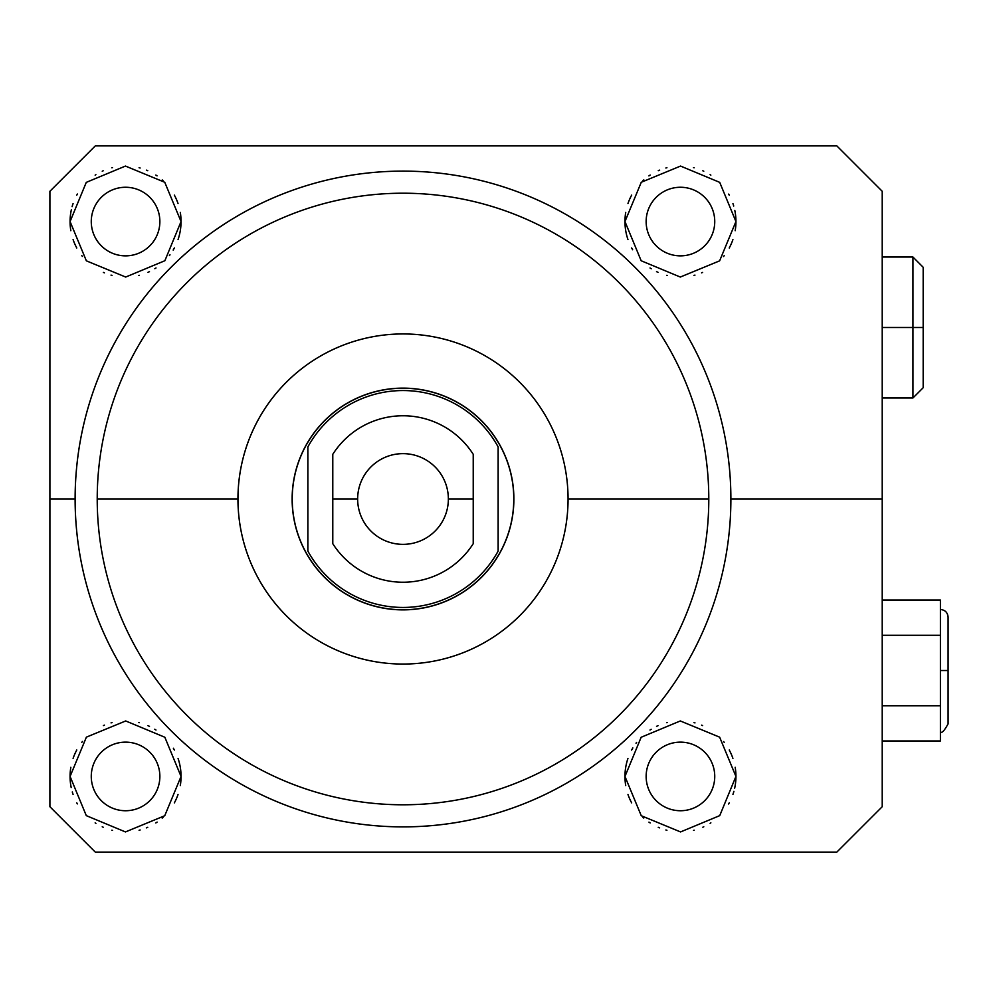 <?xml version="1.0" encoding="UTF-8"?>
<svg xmlns="http://www.w3.org/2000/svg" width="998" height="998" viewBox="0 0 998 998"><rect width="100%" height="100%" fill="white"/><g stroke="black" fill="none" stroke-linecap="round" stroke-linejoin="round"><path stroke-width="1.5" d="M473.227 454.315A83.233 83.233 0 0 0 332.783 454.315A83.233 83.233 0 0 1 473.227 454.315L473.227 499L448.364 499A45.359 45.359 0 0 0 403.005 453.641A45.359 45.359 0 0 0 357.646 499L332.783 499L332.783 454.315L332.783 499L357.646 499A45.359 45.359 0 0 0 403.005 544.359A45.359 45.359 0 0 0 448.364 499A45.359 45.359 0 0 0 403.005 453.641A45.359 45.359 0 0 0 357.646 499A45.359 45.359 0 0 0 403.005 544.359A45.359 45.359 0 0 0 448.364 499L473.227 499L473.227 543.685A83.233 83.233 0 0 1 332.783 543.685A83.233 83.233 0 0 0 473.227 543.685L473.227 454.315A83.233 83.233 0 0 0 332.783 454.315L332.783 543.685A83.233 83.233 0 0 0 473.227 543.685L473.227 454.315M75.124 499A327.88 327.88 0 0 0 403.005 826.88A327.88 327.88 0 0 0 730.885 499A327.88 327.88 0 0 0 403.005 171.12A327.88 327.88 0 0 0 75.124 499A327.88 327.88 0 0 0 403.005 826.88A327.88 327.88 0 0 0 730.885 499L882.22 499L882.22 191.292L882.22 806.708L882.22 499L730.885 499A327.88 327.88 0 0 0 403.005 171.12A327.88 327.88 0 0 0 75.124 499L49.9 499L49.9 806.708L49.9 499L75.124 499L49.9 499L49.9 191.292L49.9 499L49.9 191.292L95.297 145.895L836.823 145.895L95.297 145.895L836.823 145.895L882.22 191.292L882.22 806.708L836.823 852.105L95.297 852.105L836.823 852.105L95.297 852.105L49.9 806.708L49.9 499M180.301 785.576A55.489 55.489 0 0 0 181.05 776.444L164.845 737.248L125.711 720.955L86.389 737.148L70.072 776.444L86.302 815.64L125.461 831.933L164.745 815.728L181.05 776.444A55.489 55.489 0 0 0 178.056 758.43A55.489 55.489 0 0 1 181.05 776.444L164.845 737.248L125.711 720.955L86.389 737.148L70.072 776.444A55.489 55.489 0 0 0 71.195 787.547A55.489 55.489 0 0 1 70.833 767.3A55.489 55.489 0 0 0 70.072 776.444L86.302 815.64L125.461 831.933L164.745 815.728L181.05 776.444A55.489 55.489 0 0 1 180.301 785.576A55.489 55.489 0 0 0 181.05 776.444L164.845 737.248L125.711 720.955L86.389 737.148L70.072 776.444L86.302 815.64L125.461 831.933L164.745 815.728L181.05 776.444A55.489 55.489 0 0 0 180.301 767.3M734.665 788.22A55.489 55.489 0 0 0 735.938 776.444L719.645 737.173L680.312 720.955L641.153 737.273L624.96 776.444L641.252 815.715L680.561 831.933L719.733 815.628L735.938 776.444A55.489 55.489 0 0 0 735.177 767.3A55.489 55.489 0 0 1 735.938 776.444L719.645 737.173L680.312 720.955L641.153 737.273L624.96 776.444A55.489 55.489 0 0 0 625.721 785.576A55.489 55.489 0 0 1 627.954 758.443A55.489 55.489 0 0 0 624.96 776.444L641.252 815.715L680.561 831.933L719.733 815.628L735.938 776.444A55.489 55.489 0 0 1 734.665 788.22A55.489 55.489 0 0 0 735.938 776.444L719.645 737.173L680.312 720.955L641.153 737.273L624.96 776.444L641.252 815.715L680.561 831.933L719.733 815.628L735.938 776.444A55.489 55.489 0 0 0 735.439 769.071M178.056 239.557A55.489 55.489 0 0 0 181.05 221.556L164.757 182.285L125.449 166.067L86.277 182.372L70.072 221.556L86.364 260.827L125.698 277.045L164.87 260.728L181.05 221.556A55.489 55.489 0 0 0 180.301 212.424A55.489 55.489 0 0 1 181.05 221.556L164.757 182.285L125.449 166.067L86.277 182.372L70.072 221.556A55.489 55.489 0 0 0 70.833 230.7A55.489 55.489 0 0 1 71.345 209.78A55.489 55.489 0 0 0 70.072 221.556L86.364 260.827L125.698 277.045L164.87 260.728L181.05 221.556A55.489 55.489 0 0 1 178.056 239.557A55.489 55.489 0 0 0 181.05 221.556L164.757 182.285L125.449 166.067L86.277 182.372L70.072 221.556L86.364 260.827L125.698 277.045L164.87 260.728L181.05 221.556A55.489 55.489 0 0 0 180.526 213.896M735.177 230.7A55.489 55.489 0 0 0 735.938 221.556L719.708 182.36L680.549 166.067L641.265 182.272L624.96 221.556L641.165 260.752L680.299 277.045L719.62 260.852L735.938 221.556A55.489 55.489 0 0 0 734.815 210.453A55.489 55.489 0 0 1 735.938 221.556L719.708 182.36L680.549 166.067L641.265 182.272L624.96 221.556A55.489 55.489 0 0 0 627.967 239.57A55.489 55.489 0 0 1 625.721 212.424A55.489 55.489 0 0 0 624.96 221.556L641.165 260.752L680.299 277.045L719.62 260.852L735.938 221.556A55.489 55.489 0 0 1 735.177 230.7A55.489 55.489 0 0 0 735.938 221.556L719.708 182.36L680.549 166.067L641.265 182.272L624.96 221.556L641.165 260.752L680.299 277.045L719.62 260.852L735.938 221.556A55.489 55.489 0 0 0 735.177 212.424M732.919 758.418A55.489 55.489 0 0 0 729.239 750.009A55.489 55.489 0 0 1 732.919 758.418M724.211 742.337A55.489 55.489 0 0 0 723.6 741.564A55.489 55.489 0 0 1 724.211 742.337M702.642 725.583A55.489 55.489 0 0 0 701.606 725.147A55.489 55.489 0 0 1 702.642 725.583M694.995 722.889A55.489 55.489 0 0 0 693.959 722.627A55.489 55.489 0 0 1 694.995 722.889M667.388 722.515A55.489 55.489 0 0 0 666.689 722.689A55.489 55.489 0 0 1 667.388 722.515M658.031 725.683A55.489 55.489 0 0 0 656.547 726.357A55.489 55.489 0 0 1 658.031 725.683M651.17 729.301A55.489 55.489 0 0 0 649.997 730.049A55.489 55.489 0 0 1 651.17 729.301M636.612 742.412A55.489 55.489 0 0 0 636.013 743.198A55.489 55.489 0 0 1 636.612 742.412M632.844 747.939A55.489 55.489 0 0 0 631.622 750.072A55.489 55.489 0 0 1 632.844 747.939M627.967 794.47A55.489 55.489 0 0 0 631.659 802.879A55.489 55.489 0 0 1 627.967 794.47A55.489 55.489 0 0 0 631.659 802.879M642.912 817.3A55.489 55.489 0 0 0 643.76 818.061A55.489 55.489 0 0 1 642.912 817.3A55.489 55.489 0 0 0 643.76 818.061M648.95 822.127A55.489 55.489 0 0 0 650.16 822.938A55.489 55.489 0 0 1 648.95 822.127A55.489 55.489 0 0 0 650.16 822.938M658.243 827.292A55.489 55.489 0 0 0 659.616 827.866A55.489 55.489 0 0 1 658.243 827.292A55.489 55.489 0 0 0 659.616 827.866M665.891 829.987A55.489 55.489 0 0 0 666.926 830.261A55.489 55.489 0 0 1 665.891 829.987A55.489 55.489 0 0 0 666.926 830.261M693.523 830.361A55.489 55.489 0 0 0 694.171 830.199A55.489 55.489 0 0 1 693.523 830.361A55.489 55.489 0 0 0 694.171 830.199M702.829 827.217A55.489 55.489 0 0 0 703.777 826.781A55.489 55.489 0 0 1 702.829 827.217A55.489 55.489 0 0 0 703.777 826.781M710.127 823.325A55.489 55.489 0 0 0 710.863 822.839A55.489 55.489 0 0 1 710.127 823.325A55.489 55.489 0 0 0 710.863 822.839M728.602 804.001A55.489 55.489 0 0 0 729.264 802.816A55.489 55.489 0 0 1 728.602 804.001A55.489 55.489 0 0 0 729.264 802.816M732.931 794.433A55.489 55.489 0 0 0 733.892 791.339A55.489 55.489 0 0 1 732.931 794.433A55.489 55.489 0 0 0 733.892 791.339M646.143 776.444A34.306 34.306 0 0 1 680.449 742.138A34.306 34.306 0 0 1 714.743 776.444A34.306 34.306 0 0 1 680.449 810.738A34.306 34.306 0 0 1 646.143 776.444A34.306 34.306 0 0 0 680.449 810.738A34.306 34.306 0 0 0 714.743 776.444A34.306 34.306 0 0 0 680.449 742.138A34.306 34.306 0 0 0 646.143 776.444M733.717 206.037A55.489 55.489 0 0 0 732.931 203.555A55.489 55.489 0 0 1 733.717 206.037M729.251 195.171A55.489 55.489 0 0 0 728.665 194.099A55.489 55.489 0 0 1 729.251 195.171M710.85 175.137A55.489 55.489 0 0 0 710.089 174.65A55.489 55.489 0 0 1 710.85 175.137M703.777 171.219A55.489 55.489 0 0 0 702.804 170.77A55.489 55.489 0 0 1 703.777 171.219M694.159 167.789A55.489 55.489 0 0 0 693.473 167.627A55.489 55.489 0 0 1 694.159 167.789M666.926 167.739A55.489 55.489 0 0 0 665.878 168.013A55.489 55.489 0 0 1 666.926 167.739M659.666 170.109A55.489 55.489 0 0 0 658.256 170.708A55.489 55.489 0 0 1 659.666 170.109M650.172 175.049A55.489 55.489 0 0 0 648.9 175.91A55.489 55.489 0 0 1 650.172 175.049M643.822 179.877A55.489 55.489 0 0 0 642.924 180.675A55.489 55.489 0 0 1 643.822 179.877M631.672 195.109A55.489 55.489 0 0 0 627.967 203.517A55.489 55.489 0 0 1 631.672 195.109M631.634 247.953A55.489 55.489 0 0 0 632.657 249.762A55.489 55.489 0 0 1 631.634 247.953A55.489 55.489 0 0 0 632.657 249.762M650.022 267.963A55.489 55.489 0 0 0 651.27 268.761A55.489 55.489 0 0 1 650.022 267.963A55.489 55.489 0 0 0 651.27 268.761M656.522 271.618A55.489 55.489 0 0 0 658.056 272.329A55.489 55.489 0 0 1 656.522 271.618A55.489 55.489 0 0 0 658.056 272.329M666.701 275.323A55.489 55.489 0 0 0 667.413 275.498A55.489 55.489 0 0 1 666.701 275.323A55.489 55.489 0 0 0 667.413 275.498M693.934 275.386A55.489 55.489 0 0 0 694.97 275.111A55.489 55.489 0 0 1 693.934 275.386A55.489 55.489 0 0 0 694.97 275.111M701.569 272.866A55.489 55.489 0 0 0 702.617 272.429A55.489 55.489 0 0 1 701.569 272.866A55.489 55.489 0 0 0 702.617 272.429M723.5 256.561A55.489 55.489 0 0 0 724.199 255.688A55.489 55.489 0 0 1 723.5 256.561A55.489 55.489 0 0 0 724.199 255.688M729.226 248.003A55.489 55.489 0 0 0 732.919 239.595A55.489 55.489 0 0 1 729.226 248.003A55.489 55.489 0 0 0 732.919 239.595M646.143 221.556A34.306 34.306 0 0 1 680.449 187.262A34.306 34.306 0 0 1 714.743 221.556A34.306 34.306 0 0 1 680.449 255.862A34.306 34.306 0 0 1 646.143 221.556A34.306 34.306 0 0 0 680.449 255.862A34.306 34.306 0 0 0 714.743 221.556A34.306 34.306 0 0 0 680.449 187.262A34.306 34.306 0 0 0 646.143 221.556M174.376 750.047A55.489 55.489 0 0 0 173.353 748.238A55.489 55.489 0 0 1 174.376 750.047M155.987 730.037A55.489 55.489 0 0 0 154.74 729.239A55.489 55.489 0 0 1 155.987 730.037M149.5 726.382A55.489 55.489 0 0 0 147.953 725.671A55.489 55.489 0 0 1 149.5 726.382M139.321 722.677A55.489 55.489 0 0 0 138.597 722.502A55.489 55.489 0 0 1 139.321 722.677M112.075 722.614A55.489 55.489 0 0 0 111.052 722.889A55.489 55.489 0 0 1 112.075 722.614M104.441 725.134A55.489 55.489 0 0 0 103.393 725.571A55.489 55.489 0 0 1 104.441 725.134M82.51 741.439A55.489 55.489 0 0 0 81.811 742.312A55.489 55.489 0 0 1 82.51 741.439M76.784 749.997A55.489 55.489 0 0 0 73.091 758.405A55.489 55.489 0 0 1 76.784 749.997M72.293 791.963A55.489 55.489 0 0 0 73.079 794.445A55.489 55.489 0 0 1 72.293 791.963A55.489 55.489 0 0 0 73.079 794.445M76.759 802.829A55.489 55.489 0 0 0 77.345 803.901A55.489 55.489 0 0 1 76.759 802.829A55.489 55.489 0 0 0 77.345 803.901M95.159 822.863A55.489 55.489 0 0 0 95.92 823.35A55.489 55.489 0 0 1 95.159 822.863A55.489 55.489 0 0 0 95.92 823.35M102.233 826.781A55.489 55.489 0 0 0 103.206 827.23A55.489 55.489 0 0 1 102.233 826.781A55.489 55.489 0 0 0 103.206 827.23M111.851 830.211A55.489 55.489 0 0 0 112.537 830.373A55.489 55.489 0 0 1 111.851 830.211A55.489 55.489 0 0 0 112.537 830.373M139.084 830.261A55.489 55.489 0 0 0 140.132 829.987A55.489 55.489 0 0 1 139.084 830.261A55.489 55.489 0 0 0 140.132 829.987M146.344 827.891A55.489 55.489 0 0 0 147.754 827.292A55.489 55.489 0 0 1 146.344 827.891A55.489 55.489 0 0 0 147.754 827.292M155.838 822.951A55.489 55.489 0 0 0 157.11 822.09A55.489 55.489 0 0 1 155.838 822.951A55.489 55.489 0 0 0 157.11 822.09M162.2 818.123A55.489 55.489 0 0 0 163.086 817.325A55.489 55.489 0 0 1 162.2 818.123A55.489 55.489 0 0 0 163.086 817.325M174.351 802.891A55.489 55.489 0 0 0 178.043 794.483A55.489 55.489 0 0 1 174.351 802.891A55.489 55.489 0 0 0 178.043 794.483M91.267 776.444A34.306 34.306 0 0 1 125.561 742.138A34.306 34.306 0 0 1 159.867 776.444A34.306 34.306 0 0 1 125.561 810.738A34.306 34.306 0 0 1 91.267 776.444A34.306 34.306 0 0 0 125.561 810.738A34.306 34.306 0 0 0 159.867 776.444A34.306 34.306 0 0 0 125.561 742.138A34.306 34.306 0 0 0 91.267 776.444M178.043 203.53A55.489 55.489 0 0 0 174.351 195.121A55.489 55.489 0 0 1 178.043 203.53M163.098 180.7A55.489 55.489 0 0 0 162.25 179.939A55.489 55.489 0 0 1 163.098 180.7M157.06 175.873A55.489 55.489 0 0 0 155.85 175.062A55.489 55.489 0 0 1 157.06 175.873M147.766 170.708A55.489 55.489 0 0 0 146.394 170.134A55.489 55.489 0 0 1 147.766 170.708M140.119 168.013A55.489 55.489 0 0 0 139.084 167.739A55.489 55.489 0 0 1 140.119 168.013M112.487 167.639A55.489 55.489 0 0 0 111.838 167.801A55.489 55.489 0 0 1 112.487 167.639M103.181 170.783A55.489 55.489 0 0 0 102.233 171.219A55.489 55.489 0 0 1 103.181 170.783M95.883 174.675A55.489 55.489 0 0 0 95.147 175.161A55.489 55.489 0 0 1 95.883 174.675M77.407 193.999A55.489 55.489 0 0 0 76.746 195.184A55.489 55.489 0 0 1 77.407 193.999M73.079 203.567A55.489 55.489 0 0 0 72.118 206.661A55.489 55.489 0 0 1 73.079 203.567M73.091 239.582A55.489 55.489 0 0 0 76.771 247.991A55.489 55.489 0 0 1 73.091 239.582A55.489 55.489 0 0 0 76.771 247.991M81.799 255.663A55.489 55.489 0 0 0 82.41 256.436A55.489 55.489 0 0 1 81.799 255.663A55.489 55.489 0 0 0 82.41 256.436M103.368 272.417A55.489 55.489 0 0 0 104.403 272.853A55.489 55.489 0 0 1 103.368 272.417A55.489 55.489 0 0 0 104.403 272.853M111.015 275.111A55.489 55.489 0 0 0 112.05 275.373A55.489 55.489 0 0 1 111.015 275.111A55.489 55.489 0 0 0 112.05 275.373M138.635 275.485A55.489 55.489 0 0 0 139.321 275.311A55.489 55.489 0 0 1 138.635 275.485A55.489 55.489 0 0 0 139.321 275.311M147.978 272.317A55.489 55.489 0 0 0 149.463 271.643A55.489 55.489 0 0 1 147.978 272.317A55.489 55.489 0 0 0 149.463 271.643M154.84 268.699A55.489 55.489 0 0 0 156.012 267.951A55.489 55.489 0 0 1 154.84 268.699A55.489 55.489 0 0 0 156.012 267.951M169.398 255.588A55.489 55.489 0 0 0 169.997 254.802A55.489 55.489 0 0 1 169.398 255.588A55.489 55.489 0 0 0 169.997 254.802M173.178 250.061A55.489 55.489 0 0 0 174.388 247.928A55.489 55.489 0 0 1 173.178 250.061A55.489 55.489 0 0 0 174.388 247.928M91.267 221.556A34.306 34.306 0 0 1 125.561 187.262A34.306 34.306 0 0 1 159.867 221.556A34.306 34.306 0 0 1 125.561 255.862A34.306 34.306 0 0 1 91.267 221.556A34.306 34.306 0 0 0 125.561 255.862A34.306 34.306 0 0 0 159.867 221.556A34.306 34.306 0 0 0 125.561 187.262A34.306 34.306 0 0 0 91.267 221.556M882.22 806.708L836.823 852.105L882.22 806.708M836.823 145.895L882.22 191.292L836.823 145.895M95.297 852.105L49.9 806.708L95.297 852.105M49.9 191.292L95.297 145.895L49.9 191.292M498.139 551.071L498.139 446.929A108.458 108.458 0 0 0 307.871 446.929L307.871 551.071A108.458 108.458 0 0 0 498.139 551.071L498.139 446.929A108.458 108.458 0 0 0 307.871 446.929L307.871 551.071A108.458 108.458 0 0 0 498.139 551.071L498.139 446.929A108.458 108.458 0 0 0 307.871 446.929L307.871 551.071A108.458 108.458 0 0 0 498.139 551.071M403.005 388.222A110.778 110.778 0 0 0 292.227 499A110.778 110.778 0 0 0 403.005 609.778A110.778 110.778 0 0 0 513.783 499A110.778 110.778 0 0 0 403.005 388.222A110.778 110.778 0 0 0 292.227 499A110.778 110.778 0 0 0 403.005 609.778A110.778 110.778 0 0 0 513.783 499A110.778 110.778 0 0 0 403.005 388.222A110.778 110.778 0 0 0 307.072 554.389A110.778 110.778 0 0 0 498.938 554.389A110.778 110.778 0 0 0 403.005 388.222M97.218 499A305.787 305.787 0 0 0 403.005 804.787A305.787 305.787 0 0 0 708.792 499A305.787 305.787 0 0 1 403.005 804.787A305.787 305.787 0 0 1 97.218 499L237.948 499A165.057 165.057 0 0 0 403.005 664.057A165.057 165.057 0 0 0 568.062 499L708.792 499A305.787 305.787 0 0 0 403.005 193.213A305.787 305.787 0 0 0 97.218 499A305.787 305.787 0 0 1 403.005 193.213A305.787 305.787 0 0 1 708.792 499L568.062 499A165.057 165.057 0 0 1 403.005 664.057A165.057 165.057 0 0 1 237.948 499A165.057 165.057 0 0 1 403.005 333.943A165.057 165.057 0 0 1 568.062 499A165.057 165.057 0 0 0 403.005 333.943A165.057 165.057 0 0 0 237.948 499L97.218 499L237.948 499M292.127 499A110.878 110.878 0 0 0 403.005 609.878A110.878 110.878 0 0 0 513.883 499A110.878 110.878 0 0 0 403.005 388.122A110.878 110.878 0 0 0 292.127 499A110.878 110.878 0 0 0 403.005 609.878A110.878 110.878 0 0 0 513.883 499A110.878 110.878 0 0 0 403.005 388.122A110.878 110.878 0 0 0 292.127 499M882.22 705.748L940.415 705.748L940.415 723.363L940.415 705.748L882.22 705.748L940.415 705.748L940.415 600.035L882.22 600.035L940.415 600.035L940.415 635.277L882.22 635.277L940.415 635.277L940.415 740.978L940.415 723.363L940.415 740.978L882.22 740.978M940.415 609.479C945.081 609.94 947.638 612.498 948.1 617.163L948.1 670.506L940.415 670.506L948.1 670.506L948.1 723.849C944.083 731.197 941.526 733.755 940.415 731.534M923.175 303.018L923.175 387.723L912.945 397.965L912.945 327.494L923.175 327.494L912.945 327.494L912.945 397.965L882.22 397.965M882.22 327.494L912.945 327.494L912.945 257.022L912.945 327.494L882.22 327.494L923.175 327.494L923.175 267.264L912.945 257.022L882.22 257.022M448.364 499A45.359 45.359 0 0 1 380.325 538.284A45.359 45.359 0 0 1 380.325 459.716A45.359 45.359 0 0 1 448.364 499L473.227 499M332.783 499L357.646 499M730.885 499A327.88 327.88 0 0 1 239.058 782.956A327.88 327.88 0 0 1 239.058 215.044A327.88 327.88 0 0 1 730.885 499L882.22 499M625.709 767.312A55.489 55.489 0 0 0 625.721 785.576M631.11 196.157A55.489 55.489 0 0 0 628.69 201.559M625.459 214.133A55.489 55.489 0 0 0 627.967 239.57M70.534 769.346A55.489 55.489 0 0 0 71.195 787.547M177.357 201.658A55.489 55.489 0 0 0 174.862 196.082M70.833 212.437A55.489 55.489 0 0 0 70.833 230.7M714.743 221.556A34.306 34.306 0 0 0 663.296 191.853A34.306 34.306 0 0 0 663.296 251.271A34.306 34.306 0 0 0 714.743 221.556M159.867 221.556A34.306 34.306 0 0 0 108.42 191.853A34.306 34.306 0 0 0 108.42 251.271A34.306 34.306 0 0 0 159.867 221.556M159.867 776.444A34.306 34.306 0 0 0 108.42 746.729A34.306 34.306 0 0 0 108.42 806.147A34.306 34.306 0 0 0 159.867 776.444M714.743 776.444A34.306 34.306 0 0 0 663.296 746.729A34.306 34.306 0 0 0 663.296 806.147A34.306 34.306 0 0 0 714.743 776.444M568.062 499A165.057 165.057 0 0 0 320.483 356.061A165.057 165.057 0 0 0 320.483 641.939A165.057 165.057 0 0 0 568.062 499L708.792 499A305.787 305.787 0 0 1 250.111 763.819A305.787 305.787 0 0 1 250.111 234.181A305.787 305.787 0 0 1 708.792 499M513.883 499A110.878 110.878 0 0 1 347.566 595.02A110.878 110.878 0 0 1 347.566 402.98A110.878 110.878 0 0 1 513.883 499M948.1 670.506C948.1 602.804 948.1 602.804 948.1 670.506C948.1 738.208 948.1 738.208 948.1 670.506L940.415 670.506L940.415 705.748M882.22 600.035L940.415 600.035L940.415 670.506M882.22 635.277L940.415 635.277"/></g></svg>
